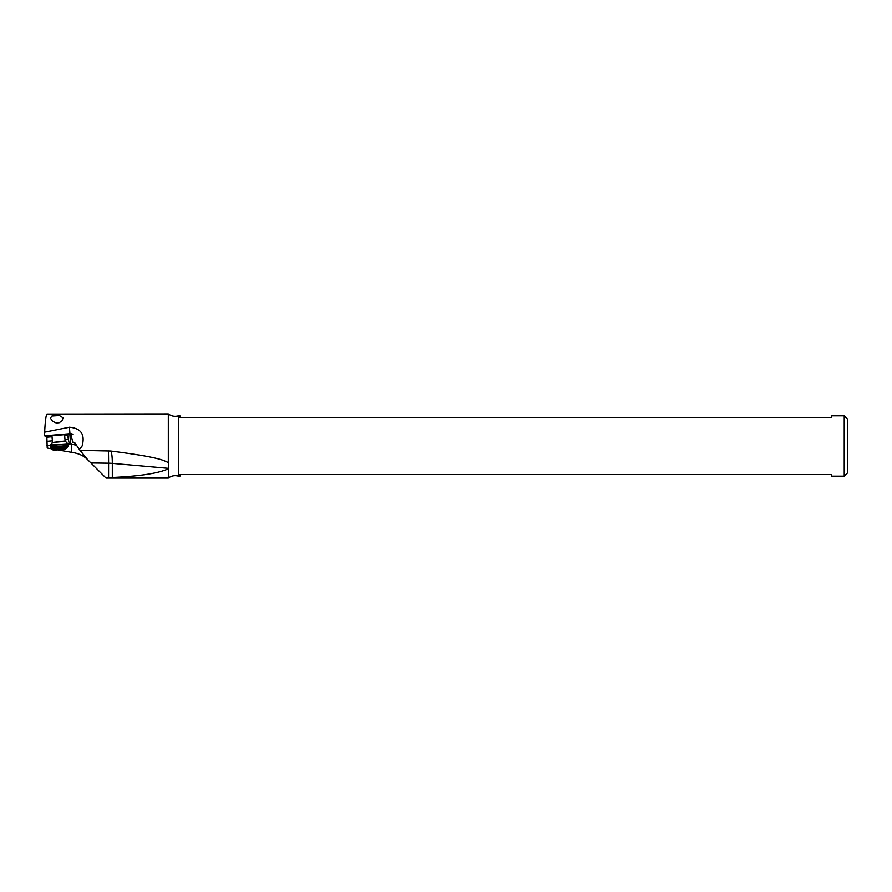 <?xml version="1.0" encoding="UTF-8"?>
<svg xmlns="http://www.w3.org/2000/svg" width="892" height="892" viewBox="0 0 892 892"><rect width="100%" height="100%" fill="white"/><g stroke="black" fill="none" stroke-linecap="round" stroke-linejoin="round"><path stroke-width="1.34" d="M844.233 476.172L847.4 473.005L847.4 418.995L844.233 415.828L844.233 476.172L831.556 476.172L831.556 474.589L179.95 474.589L179.95 476.172L178.511 476.172L178.511 415.828C174.81 416.865 171.409 416.23 168.332 413.921L168.332 462.435C163.225 460.941 164.663 457.919 110.753 451.04L80.035 450.393L79.388 449.501L82.142 446C85.275 434.471 81.027 428.216 69.398 427.235L69.977 433.702L44.6 435.842L44.678 432.174L69.398 427.235M844.233 415.828L831.556 415.828L831.556 417.411L179.95 417.411L179.95 415.828L178.511 415.828M168.332 478.079L106.048 478.079L90.928 462.97L108.59 463.204A25.344 12.678 180 0 1 112.325 463.394L168.488 468.345L168.332 478.079C171.409 475.77 174.81 475.135 178.511 476.172M168.488 468.345L168.332 462.435M168.332 413.921L46.941 414.066C45.905 415.605 45.157 421.648 44.678 432.174M52.561 421.314L50.409 418.125L51.97 416.029L59.418 415.572L63.076 417.791L62.083 420.779L59.173 422.73L56.185 422.953L52.561 421.314M64.67 435.697L67.703 435.441L69.197 443.603L71.471 443.915L71.784 452.378L74.304 452.824C80.001 454.028 84.506 456.37 87.829 459.871L80.035 450.393M71.494 434.203L70.814 433.623L72.776 442.298L74.582 442.454L79.388 449.501M71.471 443.915L76.645 445.465M71.516 434.582L66.956 434.85L67.703 435.441M74.895 442.911L72.776 442.298M71.271 433.768L69.977 433.702M51.457 448.799L47.209 448.052L46.863 436.545L44.6 435.842M64.581 434.672L51.959 435.775M46.897 441.328L52.405 440.86M65.027 439.801L68.071 439.544M46.953 445.476L50.454 445.186M67.19 447.65L51.647 449.01C53.888 451.307 55.839 449.668 63.343 449.401C64.447 449.691 65.729 449.111 67.19 447.65L68.082 445.599L67.759 443.737L69.197 443.603M71.784 452.378L57.835 449.925M90.928 462.97L87.817 459.859M168.332 468.835C158.386 473.329 139.721 476.216 112.325 477.488L105.557 477.599M63.51 434.482L62.696 434.594M55.951 450.047L60.712 449.68M70.646 443.536L69.866 434.694M46.863 436.545L51.992 436.11M64.614 435.051L66.956 434.85M46.919 437.203L52.048 436.768M47.053 445.521L50.42 445.231M67.792 443.77L70.557 443.536M71.327 443.803L67.948 444.093M50.275 445.576L47.109 445.844M108.59 477.588L108.59 463.204A25.344 0.58 90.8 0 0 108.345 450.873M112.325 477.488L112.325 463.394A25.344 3.813 95 0 0 110.753 451.04M55.705 450.059L54.423 450.003M54.512 449.981L58.002 449.557M64.536 449.211L61.057 449.646M58.337 449.523L63.098 449.233M63.354 449.144L64.625 449.2M67.848 446.569L53.297 447.617L50.799 448.063L51.647 449.01M68.082 445.599L52.996 446.691L50.409 447.137L50.799 448.063M67.959 444.138L52.862 445.242L50.287 445.688L50.409 447.137M65.317 441.384L52.394 442.51L65.138 440.983L67.759 443.737L52.94 444.818L50.287 445.688M71.048 433.657L72.798 434.192M52.394 442.51L50.398 445.253M65.138 440.983L64.558 434.449M52.505 442.097L51.937 435.552"/></g></svg>
